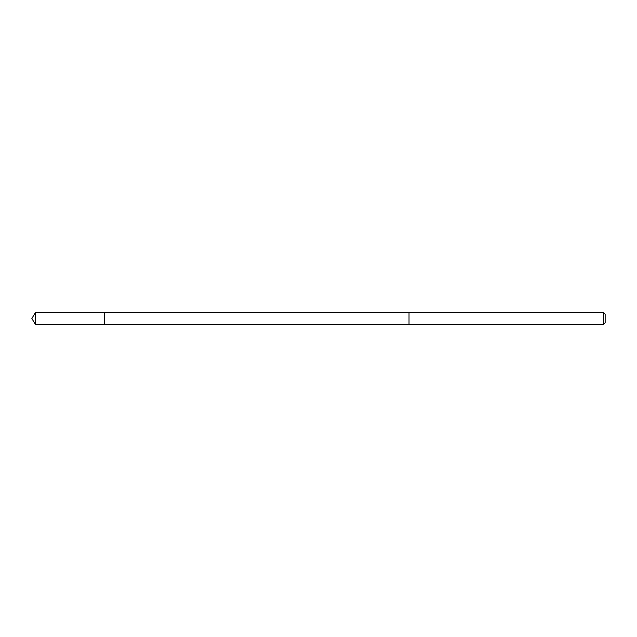 <?xml version="1.0" encoding="UTF-8"?>
<svg xmlns="http://www.w3.org/2000/svg" width="637" height="637" viewBox="0 0 637 637"><rect width="100%" height="100%" fill="white"/><g stroke="black" fill="none" stroke-linecap="round" stroke-linejoin="round"><path stroke-width="0.96" d="M104.269 312.64L35.473 312.464L35.473 324.536L104.269 324.536L104.269 312.464L409.018 312.472L409.018 324.528L104.269 324.536L104.269 312.64M409.018 312.464L409.018 324.536L603.406 324.536L603.406 312.464L409.018 312.464M603.406 312.464L605.15 314.208L605.15 322.792L603.406 324.536M35.473 324.536L31.85 318.5L35.473 324.536L104.269 324.536M31.85 318.5L35.473 312.464"/></g></svg>
